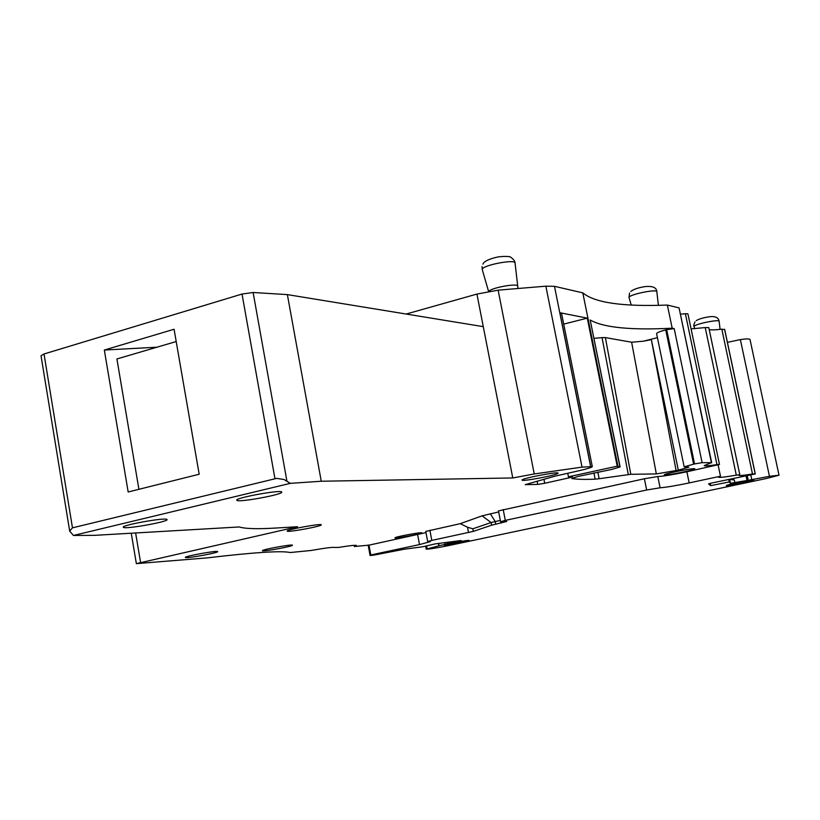 <?xml version="1.0" encoding="UTF-8"?>
<svg xmlns="http://www.w3.org/2000/svg" width="820" height="820" viewBox="0 0 820 820"><rect width="100%" height="100%" fill="white"/><g stroke="black" fill="none" stroke-linecap="round" stroke-linejoin="round"><path stroke-width="1.23" d="M726.622 485.399L726.366 485.573C725.341 486.578 750.802 481.729 753.508 480.407L753.805 480.223C754.974 479.187 729.011 484.128 726.622 485.399M778.99 475.149L750.033 339.562C749.828 338.701 746.6 338.711 740.357 339.582L769.447 476.297L748.26 480.325L747.276 475.713M728.795 479.874L729.236 481.965L730.466 483.267L748.24 480.315M729.236 481.965L710.704 485.635L708.562 483.902L710.181 483.349L755.281 473.919L724.747 329.773M709.218 329.599C711.432 330.091 715.645 329.947 721.825 329.148L752.483 473.97L755.281 473.909M752.483 473.97C743.576 475.426 739.056 475.866 738.912 475.313L739.814 474.759L736.298 475.159C724.818 477.127 718.873 477.793 718.484 477.158L720.472 476.215L689.179 482.929C675.485 485.778 665.799 487.387 660.11 487.777L646.672 490.011L505.294 520.392L500.559 521.694L506.698 521.479L491.61 525.2L473.335 531.38L431.802 540.411L427.671 541.538L430.346 541.63L419.512 544.582L370.814 554.966L370.076 555.519L374.186 555.068L404.096 549.256L422.843 546.755L435.389 543.855L461.158 540.544L439.141 545.741M439.13 545.741L426.195 549.144C428.737 549.267 436.209 548.078 448.591 545.587L766.536 478.47L779 475.221L769.447 476.297M469.132 540.503C468.948 541.282 443.763 545.987 444.173 545.167L444.173 545.136C444.071 544.408 469.686 539.611 469.142 540.462L469.122 540.431M426.615 545.884L427.138 548.703M425.99 532.611L369.01 545.146L354.373 546.52L356.413 545.484C355.531 544.982 349.586 545.638 338.568 547.432L335.206 547.493C333.617 546.94 325.54 547.944 310.975 550.486L290.188 552.536C281.824 550.558 254.118 552.342 207.05 557.897L136.356 563.637L297.568 526.717L276.565 527.998C257.654 529.166 245.19 528.818 239.173 526.963L94.556 535.347L73.451 535.46L290.352 483.339L283.966 479.485L276.647 478.388L72.468 527.834L69.68 531.104L73.451 535.46M369.01 545.146L370.814 554.966M500.313 520.423L491.098 522.545L482.078 515.852L460.297 523.662L425.764 531.422L427.671 541.538M460.297 523.662L467.513 527.239L468.538 532.559M491.61 525.2L491.098 522.545L472.843 528.797L467.513 527.239M680.641 314.152L685.387 313.742L716.967 464.632L719.478 464.438L686.873 471.766C673.199 474.647 663.503 476.235 657.804 476.543L644.376 478.757L498.478 510.901L500.559 521.694M718.115 464.971L720.472 476.215M691.065 328.851L705.231 327.59L736.298 475.159M739.804 474.739L708.787 327.58L705.231 327.59M724.747 329.763L721.825 329.148M710.704 485.635L710.222 483.339M730.323 479.567L734.32 479.956L734.904 482.683M727.412 342.36L740.357 339.582M482.078 515.852L498.673 511.926M716.967 464.632C708.613 465.904 704.37 466.211 704.236 465.575L711.411 462.695L702.115 462.675L694.55 463.915L666.66 329.65L665.727 329.886C659.967 331.423 656.912 332.674 656.584 333.627L656.605 333.75M597.872 472.135L599.133 478.726L630.805 474.298L656.338 473.919L678.324 470.167L688.872 467.164L684.157 466.826L694.55 463.915M599.133 478.726L595.095 479.167C584.598 479.608 576.808 479.382 571.724 478.501L578.141 476.41L611.781 469.419L620.094 466.918L617.224 466.19L568.444 476.799L572.565 476.809L569.254 477.804L544.726 483.277L537.736 484.415L525.241 484.651L554.996 476.164L578.274 470.895C587.069 468.886 591.743 467.461 592.296 466.611L582.036 467.123L534.24 473.96L512.777 477.957L321.255 481.237L290.352 483.339M166.88 519.409L166.993 519.501C169.73 521.448 126.526 529.32 123.543 527.414L123.359 527.301C120.222 525.394 164.769 517.328 166.88 519.409M664.487 474.647C666.557 473.089 695.924 467.492 694.786 468.866L694.55 469.071C692.07 470.69 663.236 476.164 664.292 474.821L664.487 474.647M421.757 532.867C421.992 533.789 394.635 538.883 394.984 537.858L394.984 537.838C394.399 536.977 422.167 531.79 421.757 532.836L421.726 532.805M292.443 545.187L292.453 545.197C293.816 546.151 263.046 551.85 262.42 550.753L262.4 550.722C260.945 549.769 292.258 543.998 292.443 545.187L292.453 545.197M185.453 557.508L185.371 557.457C183.557 556.421 216.541 550.384 217.556 551.563L217.607 551.604C219.319 552.649 186.96 558.594 185.453 557.508M287.205 531.114L287.195 531.093C285.544 529.812 321.368 523.211 321.235 524.81L321.235 524.81C322.762 526.102 287.635 532.6 287.205 531.114L287.256 530.929M522.125 479.946C522.904 478.101 559.004 471.285 558.051 473.16L557.959 473.314C556.585 475.262 521.254 481.904 522.073 480.069L522.125 479.946M236.877 500.323L236.826 500.272C234.069 498.047 281.291 489.396 281.711 492.051L281.731 492.072C284.038 494.337 238.261 502.773 236.877 500.323M406.166 314.039L476.932 294.072L498.129 290.157L534.24 473.96M582.036 467.123L545.864 286.18L498.129 290.157M545.864 286.18L554.484 286.313L590.564 466.272M711.411 462.695L679.062 307.9L667.367 305.06C622.769 306.823 594.582 302.754 582.805 292.863L554.484 286.313M679.062 307.9L711.688 462.736M685.387 313.742L687.816 313.773L688.195 315.146M321.255 481.237L287.369 294.606L253.113 292.504L242.023 294.052L44.013 353.973L41.031 355.777L69.587 530.468M512.777 477.957L483.277 326.647L287.369 294.606M617.89 466.19L582.805 292.863M590.677 466.272L559.886 312.717L587.264 318.139L563.709 324.115M617.224 466.19L587.264 318.139M559.886 312.717L561.639 313.773L592.286 466.539M568.444 476.799L567.747 473.263M619.91 466.795L590.174 319.984C603.376 327.59 630.703 330.327 672.185 328.195L667.367 305.06M590.174 319.984L620.084 466.877M594.049 338.363L602.044 337.625L628.294 474.554M630.805 474.298L605.385 337.594L602.044 337.625M605.385 337.594L631.625 342.217L643.433 341.192L657.414 337.666M672.185 328.195L674.194 328.615L666.66 329.65M104.335 350.037L128.176 491.99L199.178 474.237L174.076 329.261L104.335 350.037L156.938 347.208M488.884 291.377C490.637 287.861 517.984 282.869 517.533 286.139L517.533 286.159M138.908 489.304L116.911 358.965L176.208 341.54M438.608 543.424L439.028 545.669M444.799 542.604L445.065 544.039M444.952 542.584L445.229 544.008M447.023 542.317L447.248 543.537M447.597 542.235L447.822 543.424M454.526 541.323L454.69 542.153M458.595 540.78L458.698 541.333M459.015 540.728L459.118 541.241M368.293 545.023L370.199 555.437M417.636 534.63L419.512 544.582M429.895 530.253L431.802 540.411M472.843 528.797L473.335 531.38M490.288 513.75L495.218 521.52L495.731 524.175M500.743 521.756L500.989 523.047M503.193 509.548L505.294 520.392M644.376 478.757L646.672 490.011M657.804 476.543L660.11 487.777M686.873 471.766L689.179 482.929M724.552 329.199L755.158 473.693M730.466 483.267L729.718 479.69M746.999 480.489L746.056 476.02M733.685 479.905L733.48 478.9M751.827 479.782L750.812 474.995M354.527 545.32L354.711 546.345M733.408 479.884L733.213 478.962M135.628 532.969L140.548 562.284M483.277 326.647L476.932 294.072M253.113 292.504L286.887 480.991M537.736 484.415L537.1 481.186M544.726 483.277L543.937 479.269M569.254 477.804L569.049 476.789M593.947 472.894L595.095 479.167M631.625 342.217L656.338 473.919M676.121 470.649L651.357 339.613L643.433 341.192M678.324 470.167L651.357 339.613M693.607 464.12L665.727 329.886M674.194 328.615L702.115 462.675M44.013 353.973L72.468 527.834M274.946 478.654L242.023 294.052M694.099 326.698L694.253 326.206C696.18 323.705 720.001 319.031 719.13 321.327L720.093 329.363M629.053 297.711L629.145 297.168C630.713 294.062 657.691 288.784 656.841 291.756L658.409 305.317M482.293 269.739L482.283 269.308C482.539 265.157 515.667 258.843 515.062 263.046L517.994 288.496M425.621 546.12L426.195 549.144M438.382 543.455L438.813 545.751M368.139 545.023L370.076 555.519M354.158 545.341L354.373 546.52M688.164 314.982L719.468 464.417M131.251 533.226L136.345 563.576M684.157 466.826L656.584 333.627M694.735 328.779L694.058 326.575C693.453 326.135 693.771 324.556 695.001 321.84M631.246 305.009L629.001 297.558L629.524 293.058M488.587 291.428L482.262 269.616L482.088 266.572M696.241 320.671C698.404 319.175 702.514 317.914 708.572 316.879C714.886 315.895 718.412 317.34 719.12 321.225M630.816 291.438C633.583 289.245 638.401 287.625 645.268 286.569C652.689 285.883 656.543 287.574 656.83 291.643M482.939 264.163C483.892 260.821 492.051 258.228 496.992 257.183C498.837 256.547 509.732 255.737 510.942 257.357C513.75 259.51 515.124 261.406 515.062 263.046"/></g></svg>
